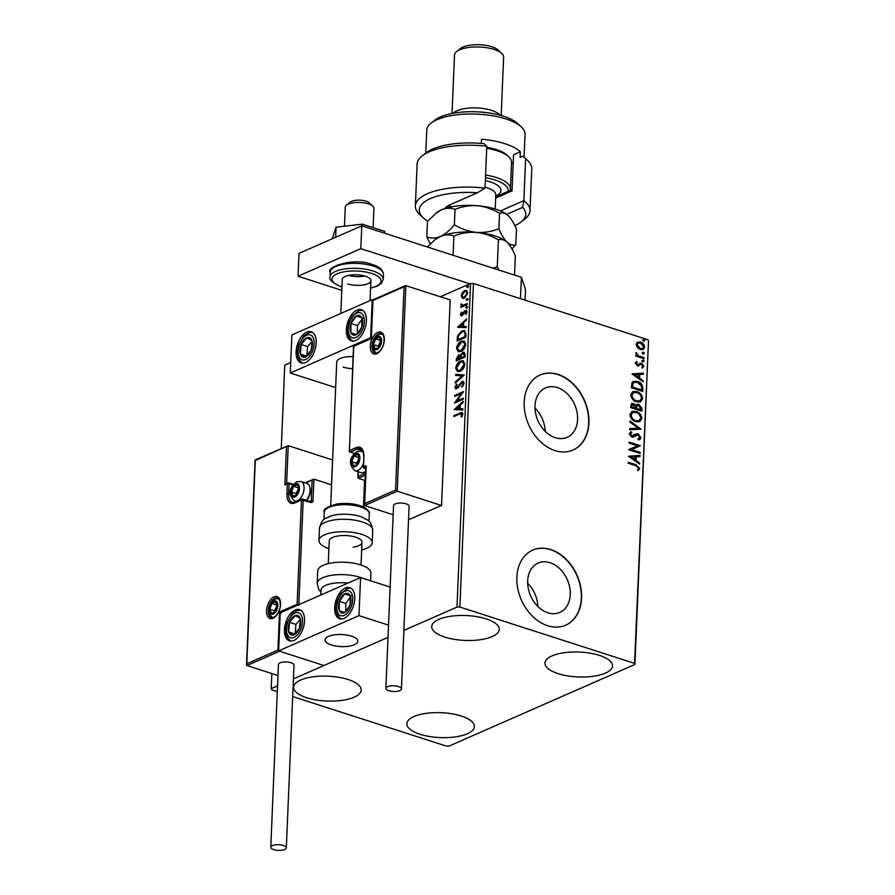 <?xml version="1.0" encoding="UTF-8"?>
<svg xmlns="http://www.w3.org/2000/svg" width="895" height="895" viewBox="0 0 895 895"><rect width="100%" height="100%" fill="white"/><g stroke="black" fill="none" stroke-linecap="round" stroke-linejoin="round"><path stroke-width="1.34" d="M547.919 612.795A26.962 20.037 66.3 0 0 559.8 612.437A26.962 20.037 66.3 0 0 569.656 587.12A26.962 20.037 66.3 0 0 550.011 562.698A26.962 20.037 66.3 0 0 538.119 563.056A26.962 20.037 66.3 0 0 528.274 588.362A26.962 20.037 66.3 0 0 547.919 612.795M537.861 606.463A26.962 20.037 66.3 0 0 527.67 583.249M555.258 437.689A26.962 20.037 66.3 0 0 567.15 437.331A26.962 20.037 66.3 0 0 576.995 412.013A26.962 20.037 66.3 0 0 557.35 387.591A26.962 20.037 66.3 0 0 545.458 387.949A26.962 20.037 66.3 0 0 535.613 413.255A26.962 20.037 66.3 0 0 555.258 437.689M545.2 431.356A26.962 20.037 66.3 0 0 535.009 408.142M554.956 450.588A40.98 30.452 66.3 0 0 573.035 450.051A40.98 30.452 66.3 0 0 588.004 411.577A40.98 30.452 66.3 0 0 558.156 374.457A40.98 30.452 66.3 0 0 540.077 375.005A40.98 30.452 66.3 0 0 525.108 413.468A40.98 30.452 66.3 0 0 554.956 450.588M572.901 450.107A40.98 30.452 66.3 0 0 587.735 411.599A40.98 30.452 66.3 0 0 557.898 374.569A40.98 30.452 66.3 0 0 539.953 375.061M547.617 625.706A40.98 30.452 66.3 0 0 565.696 625.157A40.98 30.452 66.3 0 0 580.665 586.695A40.98 30.452 66.3 0 0 550.805 549.564A40.98 30.452 66.3 0 0 532.738 550.112A40.98 30.452 66.3 0 0 517.769 588.574A40.98 30.452 66.3 0 0 547.617 625.706M565.562 625.213A40.98 30.452 66.3 0 0 580.396 586.706A40.98 30.452 66.3 0 0 550.559 549.675A40.98 30.452 66.3 0 0 532.614 550.168M486.209 618.893A33.809 12.452 2.4 0 1 499.276 629.398A33.809 12.452 2.4 0 1 480.123 639.746A33.809 12.452 2.4 0 1 444.781 637.083A33.809 12.452 2.4 0 1 431.714 626.567A33.809 12.452 2.4 0 1 450.879 616.219A33.809 12.452 2.4 0 1 486.209 618.893M461.339 716.045A33.809 12.452 2.4 0 1 474.406 726.561A33.809 12.452 2.4 0 1 455.253 736.909A33.809 12.452 2.4 0 1 419.912 734.236A33.809 12.452 2.4 0 1 406.845 723.719A33.809 12.452 2.4 0 1 426.009 713.371A33.809 12.452 2.4 0 1 461.339 716.045M348.121 679.529A33.809 12.452 2.4 0 1 361.177 690.034A33.809 12.452 2.4 0 1 342.024 700.382A33.809 12.452 2.4 0 1 306.683 697.72A33.809 12.452 2.4 0 1 293.616 687.203A33.809 12.452 2.4 0 1 312.78 676.855A33.809 12.452 2.4 0 1 348.121 679.529M599.437 655.409A33.809 12.452 2.4 0 1 612.504 665.925A33.809 12.452 2.4 0 1 593.351 676.273A33.809 12.452 2.4 0 1 558.01 673.599A33.809 12.452 2.4 0 1 544.943 663.083A33.809 12.452 2.4 0 1 564.096 652.735A33.809 12.452 2.4 0 1 599.437 655.409M292.676 696.545L446.247 746.072L449.122 746.05L634.924 664.459L634.566 663.396L459.873 607.045L456.998 607.078L403.902 630.393L405.502 592.043M634.566 663.396L648.495 340.894L634.924 664.459M462.872 298.404L461.171 295.842L462.346 292.62L464.662 290.618L466.463 290.428L467.817 292.922L464.348 298.136L462.525 298.337M467.212 304.591L460.791 307.41L461.786 305.967L461.048 303.774L462.905 305.318L467.257 303.562L467.212 304.591M461.585 304.479L463.554 305.531L467.235 304.065M461.171 314.156L462.648 314.973L461.82 314.358L463.241 314.469L465.903 310.688L465.255 310.487L467.022 311.829L466.06 314.324L465.489 313.988L466.228 312.288L465.243 311.494L461.988 315.778L460.388 314.559L461.384 312.187L461.909 312.545L461.171 314.156L461.999 314.76L464.248 311.259L466.25 310.364M466.81 312.926L465.243 311.494M461.988 315.778L461.059 315.89M465.982 334.126L465.847 337.214L457.065 341.073L457.591 335.748L461.909 330.904L464.494 330.579L465.982 334.126M465.02 357.027L456.226 360.886L456.305 359.007L458.609 354.979L460.433 355.404L462.771 352.317L464.08 352.171L465.131 354.364L465.02 357.027M459.795 354.856L461.182 355.293M464.27 374.971L455.298 383.094L455.342 381.986L462.144 375.81L455.622 375.497L455.667 374.39L464.27 374.971L455.667 374.39M463.297 398.197L463.252 399.226L454.459 403.086L461.294 393.543L454.738 396.418L454.783 395.4L463.576 391.54L456.752 401.072L463.297 398.197M461.742 416.981L462.592 414.642L459.739 414.005L453.899 416.578L453.933 415.548L462.089 412.405L462.849 414.027L461.731 416.992L461.07 416.768L461.742 413.736M456.998 607.078L470.569 283.502L440.34 296.771M290.73 362.464L284.755 365.093L281.265 448.484M271.834 673.566L271.196 688.658L271.565 689.732L277.305 691.589M388.016 637.363L293.415 678.902L388.016 637.363M277.539 685.872L271.196 688.658M454.19 409.574L463.162 401.273L463.118 402.392L460.243 404.999L460.086 408.735L462.849 408.87L462.793 409.988L454.19 409.574M464.136 383.317L462.089 387.155L461.686 386.517L463.23 383.787L461.82 382.579L458.218 387.669L455.723 388.911L454.906 387.311L456.495 384.078L456.998 384.649L455.801 386.92L456.853 387.781L461.876 381.55L463.107 381.427L464.136 383.317M462.883 382.68L461.82 382.579M455.801 386.92L457.502 387.982L458.665 386.864L458.016 386.662M460.142 371.246L457.513 371.526L455.7 368.225C456.394 364.466 458.005 362.061 460.533 361.009L463.073 360.719L464.941 364.086C464.248 367.811 462.648 370.194 460.142 371.246M460.981 351.433L458.352 351.701L456.528 348.412C457.222 344.653 458.833 342.248 461.361 341.196L463.901 340.906L465.769 344.273C465.076 347.998 463.476 350.381 460.981 351.433M457.636 327.246L466.608 318.944L466.563 320.052L463.688 322.659L463.532 326.406L466.295 326.541L466.25 327.648L457.636 327.246M466.463 308.115L465.758 307.578L466.53 306.403L467.224 306.929L466.463 308.115L465.758 307.578L466.407 307.791L467.179 306.605L466.53 306.403L467.224 306.929M466.787 300.25L466.094 299.724L466.866 298.538L467.559 299.075L466.787 300.25L466.094 299.724L466.742 299.926L467.503 298.751L466.866 298.538L467.559 299.075M467.324 287.44L466.631 286.903L467.403 285.729L468.096 286.266L467.324 287.44L466.631 286.903L467.279 287.116L468.04 285.941L467.403 285.729L468.096 286.266M637.374 347.64L636.121 344.43L637.598 342.103L640.585 342.058C642.934 342.796 644.299 344.497 644.691 347.193L643.192 349.531L640.272 349.576L637.374 347.64M644.053 358.761L635.786 356.098L635.819 355.069L637.039 355.46L636.065 352.552L638.482 355.762L644.098 357.731L644.053 358.761M635.338 363.146L636.602 361.546L637.285 362.374L636.356 363.415L637.43 364.757L641.592 363.157L643.897 366.1L642.688 367.845L641.95 367.006L642.878 365.887L641.592 364.198L637.43 365.798L635.338 363.146M642.823 388.296L642.688 391.383L631.367 387.736L631.993 382.68L633.436 381.326L637.509 381.404C640.786 382.31 642.554 384.604 642.823 388.296L642.207 391.227M641.86 411.197L630.539 407.549L631.635 403.511L633.548 403.5L635.909 405.524L636.983 404.361L638.885 404.361L641.972 408.534L641.86 411.197M641.111 429.141L629.61 429.757L629.655 428.638L638.381 428.168L629.923 422.16L629.968 421.042L641.111 429.141M640.138 452.367L640.093 453.396L628.771 449.737L637.486 445.799L629.051 443.081L629.084 442.052L640.417 445.71L631.713 449.648L640.138 452.367L639.601 453.239M635.73 465.668L628.2 463.23L628.245 462.212L635.886 464.673L639.757 468.398L638.348 470.49L637.497 469.685L638.594 468.029L635.73 465.668M648.125 339.82L473.433 283.48L459.873 607.045M628.491 456.226L640.003 455.443L639.959 456.562L636.267 456.752L636.11 460.5L639.69 463.039L639.634 464.158L628.491 456.226L640.003 455.443M637.9 438.863L639.88 437.386L638.034 434.903L633.425 437.04L631.68 437.006L629.14 433.773L631.165 431.815L631.825 432.844L630.304 434.164L631.68 435.966L635.819 433.986L638.101 433.885L641.044 437.677L639.791 439.523L638.437 439.881L637.9 438.863L638.672 438.684M636.916 434.88L636.289 435.138M630.382 432.095L631.165 431.815L631.299 433.023M631.825 432.844L630.919 433.191M631.322 433.068L629.8 434.377L631.176 436.189L633.168 435.82M635.73 421.69C632.496 420.728 630.572 418.39 629.946 414.698L632.083 411.42L636.11 411.42C639.343 412.405 641.256 414.743 641.849 418.457L639.69 421.679L635.73 421.69M636.558 401.877C633.324 400.904 631.4 398.577 630.774 394.885L632.922 391.607L636.938 391.607C640.171 392.592 642.084 394.93 642.677 398.644L640.529 401.866L636.558 401.877M631.948 373.897L643.449 373.114L643.404 374.222L639.724 374.423L639.567 378.171L643.136 380.711L643.091 381.818L631.948 373.897M643.125 361.748L642.218 360.595L643.192 360.036L644.098 361.2L642.621 361.972M642.218 360.595L643.192 360.036L643.594 361.423M643.449 353.894L642.543 352.731L643.527 352.183L644.434 353.346L642.946 354.118M642.543 352.731L643.527 352.183L643.93 353.559M643.986 341.084L643.08 339.921L644.064 339.373L644.971 340.536L643.483 341.297M643.08 339.921L644.064 339.373L644.467 340.749M470.569 283.502L473.433 283.48M628.234 462.592L635.383 464.897L639.757 468.398M639.254 468.611L637.844 470.714M639.5 455.667L639.466 456.584M636.11 460.5L636.267 456.752M635.607 460.724L639.69 463.039M631.232 457.032L634.465 459.907L635.092 456.819L631.232 457.032L634.969 459.683M628.771 449.536L637.486 445.799M629.073 442.432L640.417 445.71M639.634 452.59L631.713 449.648M635.551 434.109L637.598 434.097L641.044 437.677M640.54 437.901L639.522 439.624M636.412 435.093L632.933 437.252M629.644 428.839L638.381 428.168M629.946 421.601L640.585 429.164M631.836 411.532L636.11 411.42M635.607 411.644C638.84 412.617 640.753 414.967 641.346 418.67L641.849 418.457M641.346 418.67L639.444 421.78M632.586 412.561L630.606 415.246C631.109 418.233 632.664 420.113 635.271 420.885L638.717 420.762M636.065 412.45L632.832 412.45L631.109 415.023C631.613 418.01 633.168 419.889 635.774 420.661L638.974 420.661L640.686 418.11C640.216 415.112 638.672 413.221 636.065 412.45M631.4 403.634L633.548 403.5M633.045 403.723L635.909 405.524M636.737 404.495L638.885 404.361M638.381 404.574L641.972 408.534M641.469 408.758L641.368 411.04M637.329 405.524L636.255 406.565L636.032 408.668L640.742 409.798L638.84 405.379L636.759 406.341L636.535 408.444L640.742 409.798M632.194 404.652L633.526 404.529L631.78 405.838L631.736 406.901L635.372 408.075L633.526 404.529M633.022 404.753L631.277 406.061L631.232 407.124L635.372 408.075M632.664 391.719L636.938 391.607M636.434 391.831C639.668 392.804 641.581 395.154 642.174 398.857L642.677 398.644M642.174 398.857L640.272 401.967M633.414 392.748L631.434 395.433C631.948 398.409 633.503 400.3 636.099 401.072L639.545 400.949M636.893 392.636L633.66 392.625L631.937 395.21C632.441 398.197 633.996 400.076 636.602 400.848L639.802 400.848L641.514 398.297C641.044 395.299 639.511 393.408 636.893 392.636M633.201 381.438L637.509 381.404M637.016 381.628C640.283 382.534 642.051 384.828 642.319 388.508M633.996 382.489L632.541 383.787L632.071 387.3L641.57 389.985L641.447 386.047L637.464 382.433L634.219 382.366L633.045 383.563L632.575 387.087L641.57 389.985M631.971 373.92L643.449 373.114M642.957 373.327L642.912 374.255M639.567 378.171L639.724 374.423M639.064 378.384L643.136 380.711M642.632 380.923L642.61 381.483M634.678 374.692L637.922 377.578L638.538 374.49L634.678 374.692L638.426 377.354M636.144 361.826L637.285 362.374M636.781 362.598L636.356 363.415M635.853 363.627L637.43 364.757M636.927 364.981L637.721 364.959M639.802 363.303L641.592 363.157M641.088 363.381L643.897 366.1M643.393 366.312L642.185 368.058M639.903 365.003L640.798 364.187M639.399 365.227L638.213 366.1M641.715 360.808L642.688 360.26M635.808 355.449L637.039 355.46M635.797 352.977L636.927 353.324M636.267 353.95L638.482 355.762M637.978 355.986L644.098 357.731M643.594 357.955L643.572 358.604M642.039 352.954L643.024 352.406M637.106 342.326L640.585 342.058M640.082 342.282C642.431 343.009 643.796 344.72 644.187 347.405L644.691 347.193M644.187 347.405L642.934 349.643M638.046 343.221L636.636 344.978L639.813 348.77L642.319 348.647M640.551 343.087L638.292 343.098L637.139 344.754L640.317 348.558L642.588 348.547L643.673 346.868L640.551 343.087M642.576 340.145L643.561 339.597M454.559 416.287L453.933 415.548M454.582 415.761L462.379 412.561M461.719 416.981L461.07 416.768M462.435 415.369L461.798 415.168M462.592 414.642L462.1 413.758M463.129 402.101L454.85 409.608L454.201 409.407M462.838 409.049L460.086 408.735M456.316 408.556L459.851 408.903L459.974 406.039L459.325 405.827L456.316 408.556L459.202 408.691L459.325 405.827M459.851 408.903L459.202 408.691M455.421 402.661L461.943 393.755L461.294 393.543M455.41 396.127L454.783 395.4M455.432 395.601L463.274 392.155M463.274 398.7L456.752 401.072M462.402 386.841L461.686 386.517M462.323 386.729L463.878 384L463.23 383.787M463.878 384L462.469 382.791M456.07 388.967L454.906 387.311M455.544 387.513L457.144 384.291M456.45 387.132L457.502 387.982L456.45 387.132M458.665 386.864L459.594 385.219L458.945 385.007M459.594 385.219L462.525 381.762L461.876 381.55M462.525 381.762L463.42 381.572M455.98 382.478L455.342 381.986M455.991 382.187L462.793 376.023L462.144 375.81M456.271 375.531L456.316 374.591M457.837 371.604L455.7 368.225M456.349 368.438C457.032 364.668 458.643 362.262 461.182 361.222L460.533 361.009M461.182 361.222L463.386 360.853M458.419 370.53L460.835 370.429L464.684 364.735L462.894 361.938M460.489 362.039L456.607 367.789L458.083 370.452L460.187 370.217L464.035 364.522L462.592 361.804L460.489 362.039M464.684 364.735L464.035 364.522M460.835 370.429L460.187 370.217M456.897 360.595L459.258 355.192L458.609 354.979M459.258 355.192L460.086 355.002M461.082 355.617L463.409 352.529L462.771 352.317M463.409 352.529L464.393 352.317M464.852 355.438L462.726 353.346L461.082 355.639L460.891 357.832L464.807 356.613L463.375 353.559M462.726 353.346L463.845 353.435M460.656 357.922L458.587 355.997L457.177 359.466L460.634 358.447L459.236 356.21M458.587 355.997L459.706 356.087M460.634 358.447L460.008 357.709M457.177 359.466L459.985 358.235M464.807 356.613L464.203 355.237M460.891 357.832L464.158 356.4M458.676 351.791L456.528 348.412M457.177 348.625C457.871 344.855 459.482 342.449 462.01 341.409L461.361 341.196M462.01 341.409L464.225 341.04M459.247 350.717L461.663 350.616L465.512 344.911L463.722 342.125M461.317 342.226L457.434 347.976L458.911 350.639L461.014 350.404L464.874 344.709L463.42 341.991L461.317 342.226M465.512 344.911L464.874 344.709M461.663 350.616L461.014 350.404M457.725 340.782L458.24 335.961L457.591 335.748M458.24 335.961L462.558 331.105L461.909 330.904M462.558 331.105L464.796 330.714M465.579 333.052L463.878 331.665L461.865 331.922L458.408 335.927L458.005 339.652L465.635 336.8L465.579 333.052L464.169 331.788M458.005 339.652L464.986 336.587L464.93 332.839M465.635 336.8L464.986 336.587M466.575 319.772L458.296 327.268L457.647 327.067M466.284 326.709L463.532 326.406M459.761 326.228L463.297 326.574L463.42 323.699L462.771 323.498L459.761 326.228L462.648 326.362L462.771 323.498M463.297 326.574L462.648 326.362M461.406 315.924L460.388 314.559M461.026 314.772L461.193 313.955M463.241 314.469L462.592 314.257M464.897 311.46L464.248 311.259M465.903 310.688L466.563 310.531M466.418 313.798L465.489 313.988M466.877 312.5L465.892 311.695L466.877 312.5M467.112 308.316L466.407 307.791M467.179 306.605L467.872 307.142M461.462 307.119L460.835 306.392M461.484 306.593L462.424 306.179L461.786 305.967M462.424 306.179L460.802 304.658M461.451 304.859L461.048 303.774M462.223 304.68L463.554 305.531L462.223 304.68M467.436 300.463L466.742 299.926M467.503 298.751L468.208 299.288M462.76 298.348L461.171 295.842M461.82 296.055L462.983 292.833L462.346 292.62M462.983 292.833L465.31 290.83L464.662 290.618M465.31 290.83L466.787 290.562M463.319 297.33L465.042 297.319L467.671 293.482L466.373 291.636M464.628 291.647L461.954 295.495L462.972 297.263L464.404 297.106L467.022 293.269L466.071 291.49L464.628 291.647M467.671 293.482L467.022 293.269M465.042 297.319L464.404 297.106M467.973 287.653L467.279 287.116M468.04 285.941L468.745 286.478M343.053 367.084A16.39 6.041 -177.6 0 0 352.574 368.695M366.402 320.902A16.39 9.163 107.9 0 1 351.332 340.917A16.39 9.163 107.9 0 1 346.32 329.718A16.39 9.163 107.9 0 1 361.39 309.704A16.39 9.163 107.9 0 1 366.402 320.902M296.1 351.769A16.39 9.163 -72.1 0 0 301.112 362.956A16.39 9.163 -72.1 0 0 316.192 342.953A16.39 9.163 -72.1 0 0 311.18 331.754A16.39 9.163 -72.1 0 0 296.1 351.769M290.282 373.014L291.882 334.943L372.231 299.657L370.631 337.728L290.282 373.014L335.647 387.58M372.231 299.657L372.902 299.881M353.077 356.624A16.39 6.041 -177.6 0 0 336.721 361.983L330.702 505.574M351.5 636.155A16.39 6.041 2.4 0 1 357.832 641.245A16.39 6.041 2.4 0 1 348.547 646.268A16.39 6.041 2.4 0 1 331.407 644.971A16.39 6.041 2.4 0 1 325.075 639.88A16.39 6.041 2.4 0 1 334.361 634.857A16.39 6.041 2.4 0 1 351.5 636.155M284.453 629.655A16.39 9.163 107.9 0 1 299.534 609.652A16.39 9.163 107.9 0 1 304.546 620.839A16.39 9.163 107.9 0 1 289.465 640.854A16.39 9.163 107.9 0 1 284.453 629.655M354.756 598.789A16.39 9.163 -72.1 0 0 349.744 587.601A16.39 9.163 -72.1 0 0 334.674 607.615A16.39 9.163 -72.1 0 0 339.686 618.803A16.39 9.163 -72.1 0 0 354.756 598.789M360.584 577.555L358.984 615.615L278.636 650.9L280.236 612.829L360.584 577.555L390.13 587.086M358.984 615.615L388.531 625.146M278.636 650.9L323.923 665.511L279.609 651.213L246.964 665.544L277.976 675.546M350.158 202.27A10.248 3.77 2.4 0 1 350.415 202.046A10.248 3.77 2.4 0 1 350.717 201.834A10.248 3.77 2.4 0 1 360.249 200.178A10.248 3.77 2.4 0 1 369.221 202.829L372.846 206.197A14.342 5.28 -177.6 0 0 360.293 202.483A14.342 5.28 -177.6 0 0 346.947 204.798A14.342 5.28 -177.6 0 0 346.522 205.1A14.342 5.28 -177.6 0 0 345.269 207.137L344.463 226.2M326.999 637.195A16.39 6.041 -177.6 0 0 325.075 639.88A16.39 6.041 -177.6 0 0 337.359 646.268A16.39 6.041 -177.6 0 0 355.908 643.93A16.39 6.041 -177.6 0 0 357.832 641.245A16.39 6.041 -177.6 0 0 345.548 634.857A16.39 6.041 -177.6 0 0 326.999 637.195M373.114 227.632L373.931 208.345A14.342 5.28 -177.6 0 0 372.846 206.197M255.165 459.94L288.224 445.654L332.537 459.94L331.497 484.799M305.016 482.808L313.91 479.127L331.575 484.833M286.635 483.49L288.224 445.654L255.321 460.477L246.796 663.754L246.964 665.544L246.796 663.754L277.931 650.083L279.609 651.213M286.624 483.714L284.856 484.877L286.456 446.806M277.931 650.083L279.531 612.023L281.198 613.142M279.531 612.023L297.106 604.304L301.47 500.003L310.957 502.487A2.461 1.824 66.3 0 0 313.004 500.831L313.91 479.127L305.81 483.065M297.106 604.304L298.773 605.423M395.545 490.08L404.07 286.803L372.935 300.474L371.335 338.545L353.76 346.253L349.386 450.565L356.165 447.589A13.526 7.552 107.9 0 1 363.929 456.506L363.493 466.787L366.01 465.68L366.178 467.47L364.578 505.541L364.41 503.751L395.545 490.08L397.223 491.21L364.578 505.541L393.162 514.759M408.534 519.715L441.537 505.496L450.163 299.937L405.838 285.639L397.223 491.21L441.537 505.496M365.361 475.223L358.302 478.322L365.138 480.525M404.07 286.803L405.166 285.718L372.779 299.937M358.336 471.777L358.302 478.322L358.134 476.532L365.44 473.321M355.404 465.859A6.142 3.435 -72.1 0 0 357.318 464.27A6.142 3.435 -72.1 0 0 359.41 458.497A6.142 3.435 -72.1 0 0 357.731 454.38A6.142 3.435 -72.1 0 0 353.961 456.025A6.142 3.435 -72.1 0 0 351.869 461.798A6.142 3.435 -72.1 0 0 353.547 465.915A6.142 3.435 -72.1 0 0 355.404 465.859M355.651 465.165L357.318 464.27L359.41 458.497L357.731 454.38L353.961 456.025L351.869 461.798L353.547 465.915L355.651 465.165M363.381 463.576A10.248 5.728 107.9 0 1 357.832 470.501A10.248 5.728 107.9 0 1 355.08 470.736L361.099 472.672A10.248 5.728 -72.1 0 0 363.851 472.437A10.248 5.728 -72.1 0 0 365.518 471.374M359.13 457.457L356.725 463.364L357.139 464.382M358.817 457.591L353.961 456.025M356.725 463.364L351.869 461.798M294.981 496.121A6.142 3.435 -72.1 0 0 296.894 494.532A6.142 3.435 -72.1 0 0 298.986 488.759A6.142 3.435 -72.1 0 0 297.308 484.642A6.142 3.435 -72.1 0 0 293.549 486.298A6.142 3.435 -72.1 0 0 291.457 492.071A6.142 3.435 -72.1 0 0 293.135 496.188A6.142 3.435 -72.1 0 0 294.981 496.121M295.227 495.427L296.894 494.532L298.986 488.759L297.308 484.642L293.549 486.298L291.457 492.071L293.135 496.188L295.227 495.427M306.414 500.305A10.248 5.728 -72.1 0 0 309.815 487.16L310.106 488.334A8.849 4.945 107.9 0 1 306.56 500.35M309.815 487.16A10.248 5.728 -72.1 0 0 306.974 483.434L300.955 481.499A10.248 5.728 107.9 0 1 303.83 490.74A10.248 5.728 107.9 0 1 297.408 500.764A10.248 5.728 107.9 0 1 294.668 500.999L296.48 501.592M298.706 487.719L296.312 493.637L296.715 494.644M298.393 487.864L293.549 486.298M296.312 493.637L291.457 492.071M273.311 613.254A6.142 3.435 -72.1 0 0 275.224 611.665A6.142 3.435 -72.1 0 0 277.316 605.893A6.142 3.435 -72.1 0 0 275.638 601.776A6.142 3.435 -72.1 0 0 271.879 603.42A6.142 3.435 -72.1 0 0 269.787 609.193A6.142 3.435 -72.1 0 0 271.465 613.321A6.142 3.435 -72.1 0 0 273.311 613.254M273.557 612.56L275.224 611.665L277.316 605.893L275.638 601.776L271.879 603.42L269.787 609.193L271.465 613.321L273.557 612.56M277.036 604.852L274.642 610.759L275.045 611.777M276.734 604.986L271.879 603.42M274.642 610.759L269.787 609.193M377.075 348.726A6.142 3.435 -72.1 0 0 378.988 347.137A6.142 3.435 -72.1 0 0 381.08 341.364A6.142 3.435 -72.1 0 0 379.402 337.247A6.142 3.435 -72.1 0 0 375.631 338.903A6.142 3.435 -72.1 0 0 373.539 344.676A6.142 3.435 -72.1 0 0 375.218 348.793A6.142 3.435 -72.1 0 0 377.075 348.726M377.321 348.032L378.988 347.137L381.08 341.364L379.402 337.247L375.631 338.903L373.539 344.676L375.218 348.793L377.321 348.032M380.8 340.324L378.395 346.231L378.809 347.249M380.487 340.469L375.631 338.903M378.395 346.231L373.539 344.676M309.916 337.885A10.248 5.728 -72.1 0 0 306.895 337.706A10.248 5.728 -72.1 0 0 301.112 344.463A10.248 5.728 -72.1 0 0 300.362 354.118A10.248 5.728 -72.1 0 0 305.396 357.015A10.248 5.728 -72.1 0 0 311.18 350.258A10.248 5.728 -72.1 0 0 311.93 340.603A10.248 5.728 -72.1 0 0 309.916 337.885M309.625 339.227L306.895 337.706L301.112 344.463L300.362 354.118L305.396 357.015L311.18 350.258L311.93 340.603L309.625 339.227M311.93 341.465L307.578 346.544L306.884 355.494M307.578 346.544L301.112 344.463M306.358 356.053L300.362 354.118M298.27 615.771A10.248 5.728 -72.1 0 0 295.238 615.592A10.248 5.728 -72.1 0 0 289.465 622.349A10.248 5.728 -72.1 0 0 288.716 632.004A10.248 5.728 -72.1 0 0 293.75 634.902A10.248 5.728 -72.1 0 0 299.534 628.145A10.248 5.728 -72.1 0 0 300.284 618.49A10.248 5.728 -72.1 0 0 298.27 615.771M297.979 617.114L295.238 615.592L289.465 622.349L288.716 632.004L293.75 634.902L299.534 628.145L300.284 618.49L297.979 617.114M300.284 619.362L295.932 624.441L295.238 633.391M295.932 624.441L289.465 622.349M294.712 633.94L288.716 632.004M347.819 609.663A10.248 5.728 -72.1 0 0 350.135 605.042A10.248 5.728 -72.1 0 0 350.191 595.69A10.248 5.728 -72.1 0 0 344.765 593.855A10.248 5.728 -72.1 0 0 339.294 601.362A10.248 5.728 -72.1 0 0 339.239 610.714A10.248 5.728 -72.1 0 0 344.664 612.549A10.248 5.728 -72.1 0 0 347.819 609.663M347.618 608.868L350.135 605.042L350.191 595.69L344.765 593.855L339.294 601.362L339.239 610.714L344.664 612.549L347.618 608.868M350.292 597.233L345.761 603.454L345.716 611.296M351.243 595.936L344.765 593.855M345.761 603.454L339.294 601.362M344.72 612.482L339.239 610.714M359.466 331.765A10.248 5.728 -72.1 0 0 361.781 327.145A10.248 5.728 -72.1 0 0 361.837 317.792A10.248 5.728 -72.1 0 0 356.411 315.957A10.248 5.728 -72.1 0 0 350.941 323.475A10.248 5.728 -72.1 0 0 350.885 332.828A10.248 5.728 -72.1 0 0 356.311 334.663A10.248 5.728 -72.1 0 0 359.466 331.765M359.264 330.971L361.781 327.145L361.837 317.792L356.411 315.957L350.941 323.475L350.885 332.828L356.311 334.663L359.264 330.971M361.938 319.347L357.407 325.556L357.373 333.41M362.889 318.049L356.411 315.957M357.407 325.556L350.941 323.475M356.367 334.596L350.885 332.828M347.965 583.092A22.543 8.301 -177.6 0 0 321.014 590.129L320.802 595.018M370.619 580.788L370.944 573.158A26.637 9.811 -177.6 0 0 360.651 564.879A26.637 9.811 -177.6 0 0 332.806 562.776A26.637 9.811 -177.6 0 0 317.714 570.932L317.188 583.372A26.637 9.811 2.4 0 1 332.28 575.216A26.637 9.811 2.4 0 1 360.126 577.32A26.637 9.811 2.4 0 1 362.531 578.181M330.255 516.18A22.543 8.301 2.4 0 1 336.106 514.793A22.543 8.301 2.4 0 1 363.023 517.545C367.163 521.058 370.362 518.082 372.745 530.265A26.637 9.811 -177.6 0 0 333.958 519.973A26.637 9.811 -177.6 0 0 319.515 528.028C322.905 516.102 325.836 519.324 330.255 516.18M328.275 563.626L329.226 540.904A16.39 6.041 2.4 0 1 338.12 535.937A16.39 6.041 2.4 0 1 361.983 542.28A16.39 6.041 2.4 0 1 353.089 547.237M328.901 548.624A26.637 9.811 2.4 0 1 318.989 540.468A26.637 9.811 2.4 0 1 333.443 532.413A26.637 9.811 2.4 0 1 372.219 542.706A26.637 9.811 2.4 0 1 361.658 550M283.323 845.451A7.786 2.864 -177.6 0 0 275.19 844.835A7.786 2.864 -177.6 0 0 270.782 847.218A7.786 2.864 -177.6 0 0 273.792 849.635A7.786 2.864 -177.6 0 0 281.925 850.25A7.786 2.864 -177.6 0 0 286.333 847.867A7.786 2.864 -177.6 0 0 283.323 845.451M286.333 847.867L293.996 665.142A7.786 2.864 -177.6 0 0 290.987 662.725A7.786 2.864 -177.6 0 0 282.854 662.11A7.786 2.864 -177.6 0 0 278.434 664.493L270.782 847.218M387.513 686.655A7.786 2.864 -177.6 0 0 385.879 688.311A7.786 2.864 -177.6 0 0 391.081 691.253A7.786 2.864 -177.6 0 0 399.808 690.616A7.786 2.864 -177.6 0 0 401.441 688.96A7.786 2.864 -177.6 0 0 396.239 686.018A7.786 2.864 -177.6 0 0 387.513 686.655M401.441 688.96L409.104 506.234A7.786 2.864 -177.6 0 0 403.902 503.303A7.786 2.864 -177.6 0 0 395.176 503.93A7.786 2.864 -177.6 0 0 393.543 505.585L385.879 688.311M335.636 237.298L336.061 227.162L332.146 238.831M336.061 227.162L362.341 224.153L362.262 225.976M362.341 224.153L384.749 231.391L384.671 233.203M341.778 290.327L298.046 276.219L299.008 253.386L361.781 225.82L521.393 277.305L525.488 289.454L525.041 300.116M298.046 276.219L360.819 248.665L469.841 283.827M371.582 299.937L370.105 299.467M520.498 298.65L521.393 277.305M361.781 225.82L360.819 248.665M364.757 276.029A14.342 5.28 2.4 0 1 348.737 275.358M340.805 313.451L342.237 279.464A14.342 5.28 2.4 0 1 350.359 275.078A14.342 5.28 2.4 0 1 365.35 276.208A14.342 5.28 2.4 0 1 370.899 280.672A14.342 5.28 2.4 0 1 362.766 285.058A14.342 5.28 2.4 0 1 347.775 283.928M514.815 225.607A53.275 19.623 -177.6 0 0 521.08 221.96A53.275 19.623 -177.6 0 0 522.68 207.371L506.715 214.375M530.008 210.739L531.764 168.864A57.369 21.133 -177.6 0 0 527.423 160.306A57.369 21.133 -177.6 0 0 525.611 158.773L523.855 200.648A57.369 21.133 2.4 0 1 530.008 210.739A57.369 21.133 2.4 0 1 524.973 218.906L521.08 221.96M500.473 210.918L523.855 200.648L522.68 207.371M431.066 123.141L434.959 120.087A45.086 16.602 2.4 0 1 503.661 116.272A45.086 16.602 2.4 0 1 517.668 123.555L521.293 126.922A49.18 18.113 -177.6 0 0 506.011 118.968A49.18 18.113 -177.6 0 0 431.066 123.141A49.18 18.113 -177.6 0 0 426.747 130.144L425.785 153.045M453.228 113.24A24.59 9.062 2.4 0 1 491.579 110.353A24.59 9.062 2.4 0 1 500.036 115.198M456.663 51.53L460.556 48.487A20.495 7.552 2.4 0 1 491.78 46.741A20.495 7.552 2.4 0 1 498.157 50.064L501.782 53.42A24.59 9.062 -177.6 0 0 494.141 49.449A24.59 9.062 -177.6 0 0 456.663 51.53A24.59 9.062 -177.6 0 0 454.503 55.031L452.053 113.464M481.353 143.413L481.521 139.228A49.18 18.113 -177.6 0 1 504.97 143.715A49.18 18.113 -177.6 0 1 520.342 151.747L520.107 157.453L522.971 156.2A53.275 19.623 2.4 0 1 523.799 156.938L527.423 160.306M486.79 146.254A57.369 21.133 -177.6 0 0 422.16 155.887L426.054 152.832A53.275 19.623 2.4 0 1 484.15 143.681L486.79 146.254L485.034 188.129A57.369 21.133 2.4 0 0 415.358 205.928A57.369 21.133 2.4 0 0 419.699 214.498L423.324 217.865A53.275 19.623 -177.6 0 0 427.765 221.143M422.16 155.887A57.369 21.133 -177.6 0 0 417.115 164.053L415.358 205.928M444.692 208.613A28.685 10.572 2.4 0 1 446.392 206.857A28.685 10.572 2.4 0 1 449.883 204.832L477.393 192.761A53.275 19.623 -177.6 0 0 423.324 217.865M524.056 157.173L525.018 134.261A49.18 18.113 -177.6 0 0 521.293 126.922M513.227 162.387A39.962 14.723 2.4 0 1 511.459 164.143M495.673 198.075L512.029 190.892L513.551 154.734L520.342 151.747M448.798 205.347A24.59 9.062 -177.6 0 0 448.115 207.304A24.59 9.062 -177.6 0 0 448.126 207.618M525.611 158.773L522.971 156.2M495.729 196.777A28.685 10.572 -177.6 0 0 496.132 196.609L512.085 189.595M501.189 115.522L503.639 57.09A24.59 9.062 -177.6 0 0 501.782 53.42M477.393 192.761L485.034 188.129M427.362 246.975L434.545 240.061L440.362 236.493C445.184 234.579 449.704 234.423 453.899 236.034L453.094 255.276M453.899 236.034C461.026 233.136 468.521 231.917 476.386 232.376C484.229 233.282 491.568 235.788 498.403 239.905L497.273 266.777L493.145 268.198M498.403 239.905C501.189 238.887 504.098 239.681 507.118 242.288C510.083 245.308 512.835 249.828 515.363 255.858L514.558 275.101M507.051 242.221L507.118 242.288C504.142 239.267 501.401 234.747 498.873 228.717C491.758 231.615 484.262 232.834 476.386 232.376A38.932 14.342 2.4 0 1 507.051 242.221A38.932 14.342 2.4 0 1 507.118 242.288C510.139 244.894 513.048 245.689 515.833 244.671L511.951 248.877M498.739 269.999L497.273 266.777M434.545 240.061L435.619 239.233A38.932 14.342 2.4 0 1 440.362 236.493A38.932 14.342 2.4 0 1 476.386 232.376C468.544 231.469 461.205 228.963 454.369 224.846C449.928 230.228 445.262 234.11 440.362 236.493C435.529 238.394 431.021 238.551 426.825 236.94L430.238 243.921M426.825 236.94L427.474 221.479L436.726 212.585A38.932 14.342 2.4 0 1 441.481 209.844A38.932 14.342 2.4 0 1 477.505 205.727A38.932 14.342 2.4 0 1 508.159 215.572A38.932 14.342 2.4 0 1 508.237 215.639C511.202 218.66 513.954 223.179 516.482 229.209L515.833 244.671M435.664 213.413L441.481 209.844C446.303 207.931 450.823 207.785 455.018 209.385C462.122 206.488 469.618 205.268 477.505 205.727C485.336 206.633 492.675 209.139 499.522 213.256C502.308 212.238 505.205 213.044 508.237 215.639L508.159 215.572M499.522 213.256L498.873 228.717M455.018 209.385L454.369 224.846M485.593 174.984A36.885 13.582 2.4 0 1 510.418 188.946L511.537 162.297A36.885 13.582 -177.6 0 0 508.74 156.793A36.885 13.582 -177.6 0 0 486.701 148.335M510.418 188.946A36.885 13.582 2.4 0 1 510.116 190.467M486.757 147.227A34.838 12.832 2.4 0 1 506.928 155.103L508.74 156.793M508.237 191.284A34.838 12.832 -177.6 0 0 485.482 177.68M460.522 413.154L459.873 412.942M456.953 359.219L456.305 359.007M457.792 339.272L457.144 339.06M465.68 335.692L465.031 335.491M463.946 313.161L463.297 312.948M465.747 304.725L465.098 304.513M273.109 618.199A11.478 6.41 107.9 0 1 266.52 610.636A11.478 6.41 107.9 0 1 274.004 596.887A11.478 6.41 107.9 0 1 280.582 604.461A11.478 6.41 107.9 0 1 273.109 618.199M274.922 598.341A10.248 5.728 -72.1 0 0 268.5 608.365A10.248 5.728 -72.1 0 0 271.375 617.606L273.579 617.393C276.018 616.241 277.998 613.545 279.508 609.294C280.403 608.153 280.493 605.233 279.777 600.523L277.663 598.106A10.248 5.728 -72.1 0 0 274.922 598.341M310.957 502.487A1.231 0.682 -72.1 0 0 310.587 501.647L302.823 499.142A1.231 1.231 0 0 0 301.951 499.186A1.231 0.917 66.3 0 1 302.488 499.175A1.231 0.682 107.9 0 1 303.192 499.981L298.807 604.673M295.708 502.151A1.231 0.917 66.3 0 0 295.171 502.162L301.951 499.186A1.231 0.917 66.3 0 0 301.47 500.003L294.69 502.979A13.526 7.552 107.9 0 1 286.937 494.051L287.362 483.77L284.856 484.877M290.293 494.566L288.66 494.029A12.295 6.869 -72.1 0 0 292.419 502.431L295.171 502.162A1.231 0.917 66.3 0 0 294.69 502.979M292.989 485.012L289.085 483.759L288.66 494.029L286.937 494.051M309.927 501.435L311.27 500.842L312.131 480.291M288.38 482.942A1.231 0.917 66.3 0 0 287.362 483.77L289.085 483.759A1.231 0.682 -72.1 0 0 288.38 482.942M313.004 500.831L311.27 500.842A1.231 0.917 -113.7 0 1 310.688 501.692M377.757 332.358A11.478 6.41 107.9 0 1 384.335 339.932A11.478 6.41 107.9 0 1 376.862 353.67A11.478 6.41 107.9 0 1 370.284 346.108A11.478 6.41 107.9 0 1 377.757 332.358M381.427 333.578A10.248 5.728 -72.1 0 0 378.674 333.813A10.248 5.728 -72.1 0 0 372.264 343.848A10.248 5.728 -72.1 0 0 375.139 353.077L377.343 352.865C386.595 346.868 384.548 333.779 381.427 333.578M365.675 467.693L364.422 468.242L365.641 468.633M362.598 450.811L357.094 449.044L350.314 452.02L354.543 453.385M363.907 457.054L363.672 456.774C363.56 451.997 362.464 449.324 360.383 448.764A12.295 6.869 -72.1 0 0 357.094 449.044A1.231 0.917 -113.7 0 1 356.165 447.589M364.422 468.242A1.231 0.917 -113.7 0 1 363.493 466.787L363.236 467.045A1.231 1.231 0 0 0 364.086 468.275A1.231 0.682 -72.1 0 0 364.422 468.242M363.236 467.045L363.929 456.506M349.128 450.823A1.231 1.231 0 0 0 349.979 452.042A1.231 0.682 107.9 0 0 350.314 452.02A1.231 0.917 -113.7 0 1 349.386 450.565L353.536 345.828M355.371 466.619A6.97 3.893 -72.1 0 0 359.913 458.274A6.97 3.893 -72.1 0 0 355.908 453.675A6.97 3.893 -72.1 0 0 351.377 462.021A6.97 3.893 -72.1 0 0 355.371 466.619M363.012 451.762L361.379 451.237A10.248 5.728 107.9 0 1 363.325 452.803M294.947 496.882A6.97 3.893 -72.1 0 0 299.489 488.536A6.97 3.893 -72.1 0 0 295.495 483.938A6.97 3.893 -72.1 0 0 290.953 492.284A6.97 3.893 -72.1 0 0 294.947 496.882M273.277 614.015A6.97 3.893 -72.1 0 0 277.819 605.669A6.97 3.893 -72.1 0 0 273.825 601.071A6.97 3.893 -72.1 0 0 269.283 609.417A6.97 3.893 -72.1 0 0 273.277 614.015M377.041 349.486A6.97 3.893 -72.1 0 0 381.583 341.14A6.97 3.893 -72.1 0 0 377.578 336.542A6.97 3.893 -72.1 0 0 373.036 344.888A6.97 3.893 -72.1 0 0 377.041 349.486M310.968 335.233A13.112 7.328 -72.1 0 0 299.702 343.646A13.112 7.328 -72.1 0 0 301.324 359.488A13.112 7.328 -72.1 0 0 312.59 351.064A13.112 7.328 -72.1 0 0 310.968 335.233M299.322 613.12A13.112 7.328 -72.1 0 0 288.056 621.544A13.112 7.328 -72.1 0 0 289.678 637.374A13.112 7.328 -72.1 0 0 300.944 628.961A13.112 7.328 -72.1 0 0 299.322 613.12M348.681 611.464A13.112 7.328 -72.1 0 0 351.724 593.586A13.112 7.328 -72.1 0 0 340.749 594.929A13.112 7.328 -72.1 0 0 337.706 612.818A13.112 7.328 -72.1 0 0 348.681 611.464M360.327 333.578A13.112 7.328 -72.1 0 0 363.37 315.689A13.112 7.328 -72.1 0 0 352.395 317.043A13.112 7.328 -72.1 0 0 349.352 334.931A13.112 7.328 -72.1 0 0 360.327 333.578M336.509 505.272A22.543 8.301 -177.6 0 0 324.281 512.097C322.625 509.579 326.91 506.861 337.135 503.952C347.607 502.666 356.646 503.795 364.243 507.342C368.348 510.217 370.038 512.432 369.322 513.987A22.543 8.301 -177.6 0 0 336.509 505.272M373.17 266.05A26.637 9.811 -177.6 0 0 345.325 263.947A26.637 9.811 -177.6 0 0 330.233 272.102C325.299 267.359 353.76 256.865 372.544 264.651C379.178 266.497 382.825 269.731 383.463 274.329A26.637 9.811 -177.6 0 0 373.17 266.05M370.586 288.022A24.59 9.062 -177.6 0 0 371.626 273.456A24.59 9.062 -177.6 0 0 337.158 273.803A24.59 9.062 -177.6 0 0 341.498 286.68A24.59 9.062 -177.6 0 0 341.924 286.814M330.233 272.102L330.031 277.047A26.637 9.811 2.4 0 1 345.123 268.892A26.637 9.811 2.4 0 1 372.969 270.995A26.637 9.811 2.4 0 1 383.261 279.274L383.463 274.329M495.819 194.562L495.819 194.808A22.543 8.301 -177.6 0 0 485.079 187.212M485.358 180.6A27.454 10.113 2.4 0 1 495.763 196.016M456.26 387.848L456.909 388.05M462.592 361.804L463.23 362.016M458.083 370.452L458.732 370.664M463.42 341.991L464.069 342.203M458.911 350.639L459.56 350.851M463.878 331.665L464.527 331.866M461.54 314.816L462.189 315.018M465.769 311.438L466.418 311.65M462.122 305.296L462.771 305.497M466.071 291.49L466.72 291.703M462.972 297.263L463.61 297.476M350.415 202.046L346.522 205.1M361.032 565.002L361.983 542.28M363.459 506.95L364.578 480.346M370.899 280.672L370.06 300.608M246.505 664.705L255.086 460.052M285.964 483.792L287.843 482.964A1.231 1.231 0 0 1 288.716 482.92L293.426 484.441M364.12 504.702L365.719 466.631M365.63 468.767L364.086 468.275M371.112 338.12L372.7 300.049M353.603 345.716L371.112 338.03M357.855 477.482L358.089 471.699M354.442 453.485L349.979 452.042M361.379 451.237L357.183 451.505C353.346 454.257 345.425 461.809 355.08 470.736M300.955 481.499L296.76 481.778C292.933 484.519 285.013 492.082 294.668 500.999M279.285 598.632L275.089 598.9C271.263 601.653 263.343 609.204 272.997 618.132M383.038 334.103L378.853 334.383C375.016 337.124 367.095 344.676 376.75 353.603M312.31 332.28L308.719 332.705L303.875 335.916L298.661 344.855L297.453 350.963L297.61 355.337L298.807 359.309L302.342 363.202M300.664 610.166L297.073 610.591L292.229 613.802L287.015 622.752L285.807 628.849L285.964 633.235L287.161 637.206L290.685 641.088M350.874 588.127L347.294 588.541L340.682 593.832L337.202 600.813L336.017 606.911L336.162 611.072L337.404 615.201L340.906 619.038M362.531 310.229L358.94 310.654L352.339 315.946L348.849 322.927L347.674 329.013L347.819 333.175L349.05 337.314L352.552 341.152M317.188 583.372L318.788 589.514L320.925 592.21M324.281 512.097L323.968 519.536M319.515 528.028L318.989 540.468M372.745 530.265L372.219 542.706M369.322 513.987L369.008 521.427M330.031 277.047C328.745 279.453 332.381 282.675 340.95 286.724L341.912 287.026M370.575 288.224L377.108 286.199L381.415 283.301L383.261 279.274M450.286 204.664L450.174 207.125M495.819 194.808L495.215 209.016"/></g></svg>
